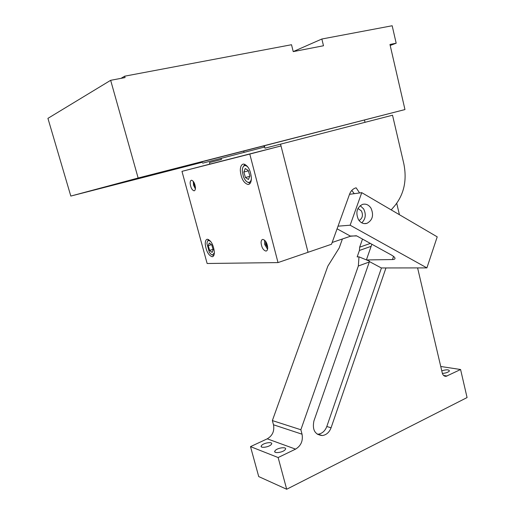 <?xml version="1.0" encoding="UTF-8"?>
<svg xmlns="http://www.w3.org/2000/svg" width="515" height="515" viewBox="0 0 515 515"><rect width="100%" height="100%" fill="white"/><g stroke="black" fill="none" stroke-linecap="round" stroke-linejoin="round"><path stroke-width="0.77" d="M391.2 209.895L394.941 205.549C404.166 193.936 407.108 179.928 403.779 163.532L392.527 115.212L265 148.178L264.395 145.829M221.167 158.414L221.444 159.47L209.431 162.579L209.843 164.118L181.969 171.353L207.133 263.493L278.016 262.586L249.788 154.062L281.016 145.951L209.843 164.118M359.605 192.951L356.129 187.814L355.318 188.052C352.659 189.044 350.741 191.084 349.569 194.174L331.518 244.245L308.041 252.292L280.559 144.142M263.963 145.938L264.266 147.123L202.633 163.184L264.266 147.123M365.013 122.319L364.498 120.137M243.73 151.133L244.046 152.331M356.309 235.748L350.412 236.25L332.156 242.481M351.797 190.415L354.223 193.679M293.222 51.609L321.856 39.011L392.173 25.75L396.177 43.209L390.196 45.468M396.177 43.209L389.964 44.464L404.964 109.566L138.136 178.003L110.654 80.314L47.927 118.36L70.812 196.067L138.136 178.003M321.856 39.011L323.491 45.758L293.228 51.622L291.516 44.728L124.669 76.188L125.061 77.585L110.654 80.314M202.382 162.251L70.812 196.067M202.344 162.116L96.962 189.185L131.853 179.844L404.964 109.566M147.625 176.278L135.213 179.503L147.625 176.278M352.395 123.053L337.673 126.89L352.395 123.053M207.828 160.204L223.047 156.238L207.828 160.204M201.12 161.865L190.872 164.536L201.12 161.865M121.025 78.351L124.669 76.188M278.016 262.586L308.041 252.292L281.016 145.951M249.788 154.062L181.969 171.353M267.71 247.927C267.221 243.067 265.598 240.228 262.843 239.404C261.729 239.565 261.144 240.627 261.073 242.591C261.575 247.445 263.204 250.271 265.952 251.075C267.047 250.914 267.633 249.865 267.71 247.927M195.436 187.653C194.908 183.449 193.614 180.977 191.554 180.237C190.589 180.353 190.119 181.422 190.157 183.43C190.692 187.627 191.986 190.087 194.039 190.814C194.992 190.698 195.455 189.649 195.436 187.653M214.369 252.06C213.429 244.78 211.105 240.505 207.403 239.237C205.929 239.462 205.208 241.052 205.24 244.013C206.2 251.269 208.53 255.511 212.225 256.74C213.661 256.515 214.375 254.957 214.369 252.06M240.299 170.368C241.091 178.415 243.672 183.134 248.043 184.512C250.155 184.293 251.275 182.233 251.404 178.319C250.644 170.233 248.076 165.476 243.704 164.04C241.522 164.259 240.389 166.364 240.299 170.368M267.562 249.254L264.665 244.393L264.568 240.138M267.71 247.586L265.65 244.342L265.682 241.393M208.549 239.501L207.564 241.278M211.897 254.751L213.731 255.627M244.921 164.317L243.061 167.002M247.187 181.969L250.155 183.321M266.345 242.501L266.513 244.149L267.588 246.299M214.362 252.768L212.656 254.906C211.568 254.874 210.448 253.947 209.296 252.105L206.966 243.659C207.088 241.696 207.68 240.64 208.742 240.499L210.738 241.477M251.404 178.39C251.133 180.733 250.348 182.065 249.035 182.387C246.891 182.477 245.005 180.527 243.383 176.516L242.327 171.566C242.211 168.18 242.983 166.203 244.651 165.63C245.9 165.399 247.194 166.165 248.533 167.942M211.768 244.992L209.283 242.971L208.234 245.687L209.644 250.406L212.116 252.447L213.184 249.749L211.768 244.992M248.269 170.491L245.243 168.534L243.84 172.061L245.436 177.514L248.442 179.503L249.878 176.001L248.269 170.491M213.055 249.318L209.644 250.406M211.401 244.689L208.234 245.687M249.743 176.33L245.436 177.514M248.372 170.832L243.84 172.061M195.385 188.876L193.556 185.2L193.26 181.351M195.417 187.338L194.297 185.046L194.097 182.664M342.404 238.979L339.185 247.972L327.836 266.152L272.364 420.581L300.863 429.748L302.041 434.197C303.174 440.808 301.018 445.79 295.565 449.132L278.139 457.539L286.688 489.25L467.073 397.561L460.584 369.513L446.119 376.317C444.226 376.414 442.952 375.319 442.282 373.04L417.601 267.909M362.509 239.095L359.657 247.187L370.362 243.415M396.73 203.303L399.421 214.71M358.981 256.85L369.364 261.111L369.306 261.987L358.343 266.004L358.981 256.85L357.165 256.888L359.425 250.47L359.657 247.187M358.343 266.004L300.863 429.748M369.306 261.987L313.912 420.961C312.154 429.838 314.935 434.712 322.261 435.568C326.362 434.969 329.297 432.375 331.074 427.785L326.806 426.51L381.448 267.955M385.96 267.948L331.074 427.785M371.141 246.312L359.425 250.47M440.743 366.487L460.584 369.513M442.385 373.42C445.52 373.182 447.793 372.454 449.209 371.244L449.408 370.929C448.868 369.493 446.318 369.461 441.767 370.826M286.688 489.25L258.717 476.575L250.502 446.627L278.139 457.539M272.364 420.581L273.491 424.785C274.585 431.029 272.506 435.709 267.259 438.825L250.502 446.627M270.98 444.818L271.65 443.988C272.866 441.645 264.62 442.61 261.923 445.108L261.227 445.971C259.966 448.314 268.321 447.348 270.98 444.818M275.461 450.284L274.791 451.127C273.465 453.625 282.201 452.679 284.885 450.02L285.522 449.196C286.803 446.705 278.177 447.644 275.461 450.284M317.272 434.242L318.032 434.216C322.113 433.624 325.036 431.055 326.806 426.51M360.172 205.659L363.635 208.916C366.3 214.349 365.669 218.984 361.749 222.828M366.918 223.362C372.628 220.201 373.98 215.122 370.98 208.137C368.682 204.751 365.824 203.515 362.386 204.429C356.747 207.648 355.447 212.734 358.479 219.673C360.757 222.982 363.571 224.205 366.918 223.362L364.041 223.594M357.944 208.459L361.421 210.95C363.307 215.225 362.521 218.411 359.058 220.504M361.762 192.655L437.216 236.849L426.896 267.897L350.136 225.216L361.762 192.655L349.511 194.316M338.033 226.169L350.136 225.216M337.08 228.808L350.277 236.037L356.753 235.922L391.2 254.893C393.466 256.161 394.728 257.255 394.992 258.17C395.153 259.039 394.31 259.496 392.462 259.547L366.519 259.946M426.896 267.897L381.306 267.955L369.339 261.536M366.397 259.895L371.862 244.245M443.582 375.435L447.097 376.021M273.491 424.785L302.041 434.197M267.259 438.825L295.565 449.132M392.462 259.547L393.537 256.406M194.039 190.814L194.503 190.685M265.952 251.075L266.596 250.863M212.225 256.74L212.946 256.502M248.043 184.512L249.241 184.177M444.432 376.034L446.119 376.317M275.074 452.17L274.791 451.127M261.485 446.923L261.227 445.971M318.032 434.216L322.261 435.568"/></g></svg>
